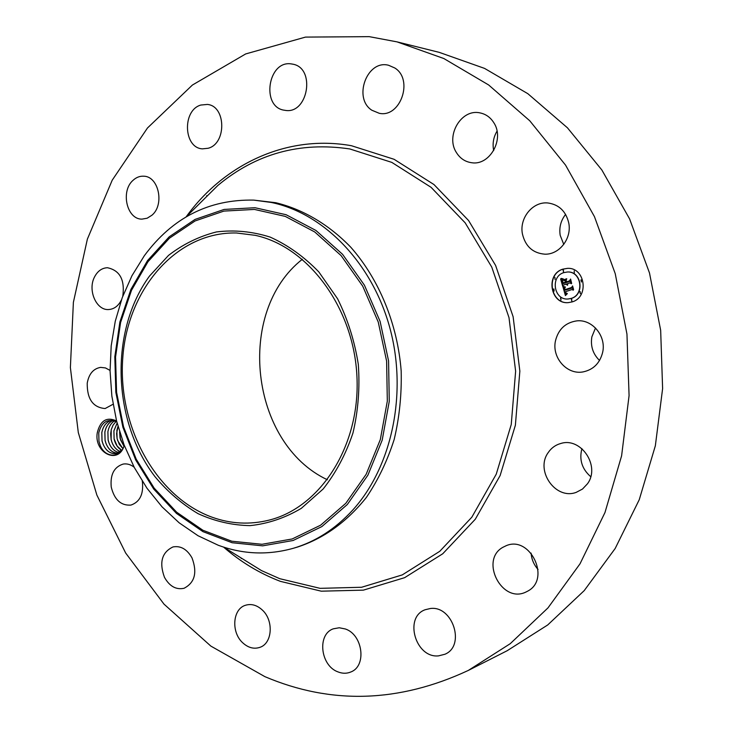<?xml version="1.0" encoding="UTF-8"?>
<svg xmlns="http://www.w3.org/2000/svg" width="733" height="733" viewBox="0 0 733 733"><rect width="100%" height="100%" fill="white"/><g stroke="black" fill="none" stroke-linecap="round" stroke-linejoin="round"><path stroke-width="1.1" d="M264.87 676.641L210.847 646.094L163.99 604.129L125.673 553.039L96.884 495.105L78.303 432.552L70.386 367.572L73.382 302.353L87.374 239.123L112.213 180.19L147.48 127.991L192.385 85.055L245.674 53.94L305.469 37.099L369.23 36.65L396.993 41.863L443.832 58.53L488.645 84.964L529.757 120.771L565.546 165.108L594.463 216.666L615.244 273.693L626.953 334.101L629.079 395.6L621.602 455.834L604.963 512.559L580.032 563.787L547.982 607.895L510.232 643.693L468.314 670.429C398.954 702.736 331.142 704.816 264.87 676.641M396.993 41.863L439.223 52.355L484.559 68.398L527.824 93.677L567.443 127.808L601.848 169.974L629.601 218.92L649.502 273.006L660.662 330.281L662.614 388.6L655.348 445.765L639.258 499.686L615.179 548.486L584.21 590.624L547.716 624.956L507.126 650.748L468.314 670.429M599.548 360.471C592.924 353.993 590.367 346.113 591.861 336.85L595.489 327.981M590.716 476.679C581.975 469.019 579.043 459.673 581.92 448.651M538.059 569.459C533.881 564.758 531.562 559.306 531.104 553.122M241.285 558.06L241.258 558.519M206.724 195.638L206.834 196.371M493.685 150.577C492.319 143.732 493.437 137.254 497.02 131.143M563.759 244.41L560.195 235.32C558.986 227.551 560.791 220.578 565.601 214.403M124.271 445.362L124.097 445.829C118.37 465.153 93.723 452.719 97.287 432.681C100.348 420.485 106.771 416.573 116.565 420.944M555.458 340.909C558.344 329.273 565.436 322.602 576.715 320.889C592.172 318.974 606.42 335.989 602.673 352.243C599.942 363.156 593.409 369.707 583.083 371.906C566.985 375.049 551.674 357.64 555.458 340.909M587.454 483.798L582.515 489.039L576.239 492.347C555.632 500.263 534.971 470.65 548.156 452.664C551.326 447.964 555.596 444.885 560.965 443.438C581.15 437.024 600.62 466.298 587.454 483.798M527.824 591.073L525.863 592.072C501.775 603.937 479.547 560.094 502.865 547.313L506.246 545.673C530.142 535.246 551.152 578.914 527.824 591.073M438.536 655.87C415.529 658.371 403.709 617.223 425.167 609.737L430.353 608.509C452.747 605.339 465.757 645.828 444.922 654.248L438.536 655.87M337.977 671.895C320.312 665.665 316.949 634.173 333.378 628.804L339.242 627.76L345.371 628.987C362.844 634.714 366.894 665.995 350.924 671.941C346.81 673.691 342.494 673.673 337.977 671.895M242.605 642.685C230.895 632.038 232.673 608.866 245.555 605.247C251.318 603.534 256.862 605.091 262.185 609.902C273.895 620.255 272.474 643.336 259.949 647.331C253.911 649.337 248.13 647.789 242.605 642.685M164.485 577.347C159.024 562.431 161.856 552.297 172.988 546.937C180.684 545.544 187.025 549.191 192 557.877C197.479 572.574 194.813 582.717 184.01 588.297C176.048 589.955 169.543 586.299 164.485 577.347M142.257 481.178L142.44 482.177C143.567 494.427 139.728 502.059 130.895 505.092C120.927 505.761 114.375 499.741 111.242 487.042C110.097 474.59 114.082 466.939 123.199 464.062C126.992 463.448 130.639 464.493 134.13 467.178M113.074 404.25L105.121 408.547C92.981 407.493 87.025 399.036 87.227 383.167C88.904 373.885 93.366 368.626 100.623 367.38L105.47 367.939L110.06 370.412M121.449 299.87L121.183 300.411C118.178 306.092 114.036 309.134 108.768 309.528C96.389 310.691 87.474 290.222 94.493 277.037C97.571 271.091 101.887 267.985 107.43 267.728C119.873 270.376 124.995 279.859 122.796 296.159M133.122 180.254C136.32 177.322 139.875 175.975 143.769 176.204C158.749 176.332 164.723 204.782 151.914 215.236L147.15 218.223L141.945 219.13C126.763 219.46 120.359 191.075 133.122 180.254M200.824 105.048L207.375 104.434C226.112 105.955 226.717 143.677 208.126 148.268L202.436 148.854C183.497 148.002 182.077 110.262 200.824 105.048M291.697 63.982L292.494 64.119C316.152 67.638 308.034 115.136 284.78 110.28L284.56 110.252C260.682 107.43 267.893 59.529 291.697 63.982M394.803 67.986C413.87 79.622 400.365 118.16 379.218 113.285L371.86 110.234C352.82 98.231 367.004 59.391 388.591 65.274L394.803 67.986M493.721 122.567C504.927 138.977 489.763 165.97 471.548 162.708C465.153 161.782 460.132 158.438 456.485 152.675C445.233 135.981 461.176 108.493 479.978 112.891C485.75 114.055 490.331 117.28 493.721 122.567M568.771 223.061C571.951 238.537 559.27 254.791 544.821 254.177C532.891 253.169 525.433 246.444 522.437 234.001C519.138 218.113 532.726 201.309 547.908 202.977C559.004 204.562 565.958 211.251 568.771 223.061M562.816 269.158L567.479 268.351C585.236 267.215 589.396 297.259 572.125 301.904L568.368 302.619C550.336 304.543 545.315 274.206 562.816 269.158M116.849 422.061L116.263 421.732C107.458 418.378 101.621 422.08 98.753 432.837L98.973 441.385L100.174 445.252C104.837 457.905 120.239 458.73 124.097 445.829M567.589 268.351L563.026 269.148C545.581 274.188 550.492 304.406 568.469 302.61M327.385 479.767C250.09 443.502 235.156 311.919 302.363 259.262M253.783 200.118L275.681 202.693C302.793 209.226 328.741 224.417 350.805 247.25C379.144 279.365 397.552 324.105 401.18 371.026C401.757 394.519 399.43 417.334 394.18 439.47C387.354 460.8 378.081 480.124 366.372 497.441C346.938 521.795 324.041 538.315 297.671 547.01L293.292 548.293C267.939 555.376 242.925 554.359 218.26 545.251L198.02 535.731L179.173 522.821L162.075 506.879L147.031 488.297L134.295 467.48L124.079 444.876L116.565 420.944L111.865 396.141L110.06 370.935L111.196 345.811L115.264 321.256L122.209 297.735L131.949 275.736L144.337 255.725C172.42 217.728 208.905 199.193 253.783 200.118L271.164 202.436C323.39 213.111 372.107 262.533 389.874 327.963C407.658 393.346 391.862 467.022 352.738 510.067C335.357 528.997 315.538 541.742 293.292 548.293M568.203 298.991L571.337 298.413C584.971 294.721 581.617 271.027 567.608 271.989L567.507 271.998M554.029 291.047L553.956 288.994M563.42 271.916L563.411 269.854M555.046 279.429L554.908 277.367M581.324 281.976L581.278 279.896M574.305 272.942L574.196 270.862M571.786 301.19L571.685 299.128M560.928 300.054L560.827 297.992M580.261 293.713L580.188 291.642M255.212 235.33C308.181 246.618 354.03 307.961 356.962 376.954C360.269 445.948 320.348 507.548 269.048 520.137C249.843 524.892 230.858 523.921 212.094 517.214C155.552 496.745 117.454 425.836 122.805 357.484C127.634 289.095 176.479 231.601 236.466 232.984L255.212 235.33M116.071 453.59C110.491 454.075 106.175 450.978 103.115 444.308L102.034 440.78L101.832 432.607C103.151 425.992 106.422 421.887 111.654 420.293C106.395 421.878 103.115 425.983 101.795 432.617L102.034 440.973C104.553 449.705 109.217 453.91 116.052 453.59L122.154 449.842M571.135 298.423C584.769 294.73 581.416 271.036 567.397 271.998L563.796 272.621C550.025 276.57 553.91 300.448 568.102 298.991L571.135 298.423M554.166 291.01L553.607 289.04L554.166 291.01M563.585 271.879L563.026 269.9L563.585 271.879M581.48 281.939L580.912 279.942L581.48 281.939M571.346 299.165L571.905 301.162L571.346 299.165M560.488 298.038L561.047 300.017L560.488 298.038M579.84 291.688L580.408 293.686L579.84 291.688M149.514 276.057L168.517 255.396C183.103 244.162 199.083 236.338 216.446 231.94C234.285 229.722 252.207 231.445 270.202 237.116C287.84 245.069 304.03 256.651 318.791 271.879L337.574 298.752C347.699 319.185 354.616 341.056 358.309 364.374C359.985 387.922 358.199 410.801 352.958 433.011C345.829 454.222 335.888 472.886 323.152 489.003L301.29 508.363C285.036 517.984 267.966 523.738 250.09 525.625C232.178 525.286 214.851 521.31 198.093 513.677C182.031 504.148 167.665 491.806 154.975 476.633C112.213 420.843 109.409 330.895 149.514 276.057M563.008 287.043L565.207 287.391L564.199 288.674L564.502 290.369L571.767 288.06L572.262 286.969L573.188 290.25L572.125 289.498L565.473 291.697L566.105 293.118L567.287 293.411L565.995 293.273L564.969 291.862L565.766 293.722L567.168 293.841L565.4 295.564L563.008 287.043M563.347 286.493L565.427 287.024L563.347 286.493M564.74 288.133L564.905 289.7L571.63 287.473L572.565 285.925L573.6 289.59L572.491 286.374L571.74 287.675L564.776 289.984L564.74 288.133M560.608 278.952L562.935 279.456L561.991 281.023L562.587 283.79L565.702 282.746L562.825 283.231L562.66 280.033L562.953 282.993L565.528 282.132L565.225 281.051L563.769 280.29L566.563 279.355L565.794 280.922L566.261 282.562L569.633 281.435L570.237 280.226L571.236 283.744L570.036 282.865L567.159 283.827L567.727 284.844L566.673 283.992L567.461 285.284L566.105 284.175L563.301 285.119L562.715 286.365L560.608 278.952M561.139 278.403L563.265 278.879L561.139 278.403M566.737 278.723L563.805 279.905L566.737 278.723M566.71 281.93L569.504 280.803L570.604 279.053L571.658 283.442L570.54 279.52L569.642 280.959L566.517 281.994L566.114 280.565L566.856 281.756L569.715 280.794L570.668 279.273M117.564 453.196C112.451 452.82 108.621 449.622 106.065 443.602L105.076 440.313L104.883 432.158C105.946 426.478 108.621 422.584 112.928 420.476C108.603 422.575 105.909 426.469 104.837 432.168L105.085 440.506C107.21 448.339 111.361 452.573 117.546 453.205M565.555 295.39L563.127 287.07M572.125 289.498L573.133 290.057M571.767 288.06L572.336 287.244M564.502 290.369L571.978 288.051M571.63 287.473L572.629 286.145M564.905 289.7L571.832 287.473M562.843 286.09L560.846 279.044M570.036 282.865L571.181 283.552M569.633 281.435L570.311 280.492M566.261 282.562L569.834 281.426M563.769 280.29L566.527 279.429M565.225 281.051L563.979 280.281M565.528 282.132L565.427 281.051M563.017 283.167L565.739 282.123M562.587 283.79L565.913 282.746M563.86 279.685L566.719 278.787M119.003 452.545C114.476 451.491 111.141 448.266 108.997 442.888L108.108 439.846L107.907 431.719L108.108 440.038C109.904 446.993 113.523 451.161 118.984 452.554M114.412 420.889C110.949 423.253 108.786 426.863 107.907 431.719C108.75 426.853 110.921 423.243 114.385 420.879M111.123 439.388L110.656 433.799L111.269 429.62L113.093 425.103L115.961 421.567L113.065 425.094L111.233 429.62L111.123 439.571C112.671 445.701 115.759 449.714 120.377 451.62C116.574 450.099 113.743 446.947 111.911 442.164L111.123 439.388M121.724 450.346L117.179 446.104L114.119 438.93L113.917 430.839L117.124 423.124M117.115 423.097L113.881 430.839L114.119 439.113C115.42 444.372 117.949 448.129 121.705 450.364M122.887 448.614L117.692 440.652L117.097 438.471L116.611 433.524L118.013 426.414M117.995 426.368L116.859 430.408L117.097 438.655L119.305 444.354L122.878 448.642M123.959 446.241L120.551 439.864L119.635 431.929M119.598 431.838L120.065 438.197L123.941 446.278M186.1 216.913C224.005 164.284 286.887 134.157 351.446 145.72L394.079 159.29L433.963 184.542L468.589 220.532L495.609 265.447L513.118 316.711L519.853 371.118L515.381 425.222L500.117 475.589L475.296 519.23L442.732 553.781L404.643 577.668L363.394 590.138L321.274 591.183L280.409 581.361C259.739 573.472 240.791 562.046 223.556 547.084M196.536 206.587L217.82 185.486C255.872 153.719 299.87 141.542 349.806 148.955L391.807 162.387L431.086 187.327L465.171 222.832L491.77 267.114L508.995 317.618L515.629 371.237L511.24 424.535L496.241 474.187L471.823 517.214L439.773 551.308L402.27 574.901L361.616 587.261L320.101 588.342L279.786 578.704L261.516 570.604L236.053 554.817M147.525 260.591L169.195 236.823L195.079 219.405L224.115 209.436L254.983 207.723L286.136 214.732L315.905 230.446L342.549 254.296L364.42 285.174L380.106 321.411L388.572 360.911L389.269 401.308L382.186 440.166L367.874 475.213L347.314 504.515L321.869 526.578L293.108 540.496L262.652 545.847L232.114 542.732L202.959 531.645L176.479 513.412L153.756 489.094L135.669 459.903L122.878 427.174L115.841 392.311L114.815 356.76L119.882 321.979L130.895 289.443L147.525 260.591M345.829 503.296L320.651 525.167L292.183 538.966L262.029 544.289L231.793 541.22L202.904 530.261L176.671 512.211L154.159 488.123L136.228 459.206L123.547 426.78L116.574 392.228L115.557 356.989L120.578 322.529L131.5 290.295L147.984 261.718L169.451 238.179L195.106 220.945L223.858 211.095L254.424 209.427L285.265 216.391L314.732 231.958L341.092 255.588L362.725 286.163L378.246 322.034L386.621 361.131L387.317 401.116L380.317 439.589L366.161 474.288L345.829 503.296M223.602 547.102L236.035 554.808M196.526 206.596L186.136 216.895"/></g></svg>
